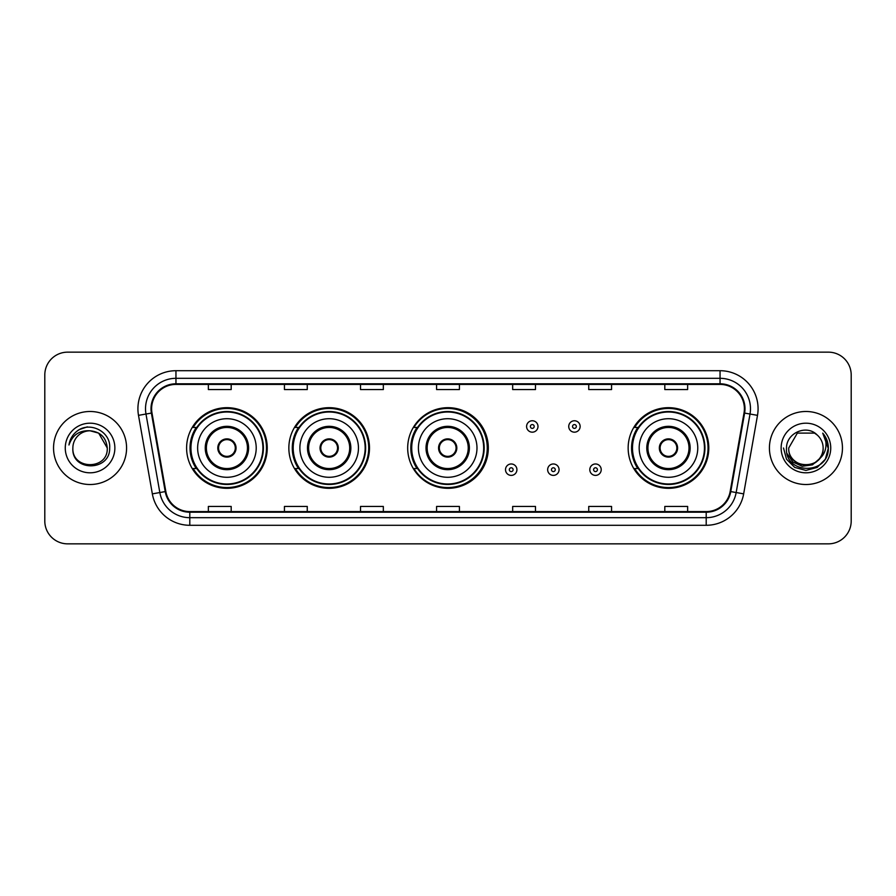 <?xml version="1.0" encoding="UTF-8"?>
<svg xmlns="http://www.w3.org/2000/svg" width="896" height="896" viewBox="0 0 896 896"><rect width="100%" height="100%" fill="white"/><g stroke="black" fill="none" stroke-linecap="round" stroke-linejoin="round"><path stroke-width="1.34" d="M628.152 448A40.32 40.32 0 0 0 668.472 488.32A40.32 40.32 0 0 0 708.792 448A40.32 40.32 0 0 0 668.472 407.68A40.32 40.32 0 0 0 628.152 448M407.68 448A40.32 40.32 0 0 0 448 488.32A40.32 40.32 0 0 0 488.32 448A40.32 40.32 0 0 0 448 407.68A40.32 40.32 0 0 0 407.68 448M288.848 448A40.32 40.32 0 0 0 329.168 488.32A40.32 40.32 0 0 0 369.488 448A40.32 40.32 0 0 0 329.168 407.68A40.32 40.32 0 0 0 288.848 448M186.603 448A40.32 40.32 0 0 0 226.923 488.32A40.32 40.32 0 0 0 267.243 448A40.32 40.32 0 0 0 226.923 407.68A40.32 40.32 0 0 0 186.603 448M196.269 468.541A36.893 36.893 0 0 1 196.269 427.459M298.525 468.541A36.893 36.893 0 0 1 298.525 427.459M417.043 468.541A36.893 36.893 0 0 1 417.043 427.459M637.818 468.541A36.893 36.893 0 0 1 637.818 427.459M44.8 374.965L44.8 521.035A22.826 22.826 0 0 0 67.626 543.85L828.374 543.85A22.826 22.826 0 0 0 851.2 521.035L851.2 374.965A22.826 22.826 0 0 0 828.374 352.15L67.626 352.15A22.826 22.826 0 0 0 44.8 374.965L44.8 521.035M53.547 448A36.512 36.512 0 0 0 90.07 484.512A36.512 36.512 0 0 0 126.582 448A36.512 36.512 0 0 0 90.07 411.488A36.512 36.512 0 0 0 53.547 448A36.512 36.512 0 0 0 90.07 484.512A36.512 36.512 0 0 0 126.582 448A36.512 36.512 0 0 0 90.07 411.488A36.512 36.512 0 0 0 53.547 448M769.418 448A36.512 36.512 0 0 0 805.93 484.512A36.512 36.512 0 0 0 842.453 448A36.512 36.512 0 0 0 805.93 411.488A36.512 36.512 0 0 0 769.418 448A36.512 36.512 0 0 0 805.93 484.512A36.512 36.512 0 0 0 842.453 448A36.512 36.512 0 0 0 805.93 411.488A36.512 36.512 0 0 0 769.418 448M151.614 408.744A24.349 24.349 0 0 1 175.952 384.406L720.048 384.406A24.349 24.349 0 0 1 744.016 412.978L730.173 491.478A24.349 24.349 0 0 1 706.205 511.594L189.795 511.594A24.349 24.349 0 0 1 165.827 491.478L151.984 412.978A24.349 24.349 0 0 1 151.614 408.744M150.998 408.744A24.954 24.954 0 0 0 151.379 413.078L165.222 491.59A24.954 24.954 0 0 0 189.795 512.21L706.205 512.21A24.954 24.954 0 0 0 730.778 491.59L744.621 413.078A24.954 24.954 0 0 0 720.048 383.79L175.952 383.79A24.954 24.954 0 0 0 150.998 408.744M138.499 415.352A38.035 38.035 0 0 1 175.952 370.709L720.048 370.709A38.035 38.035 0 0 1 757.501 415.352L743.658 493.864A38.035 38.035 0 0 1 706.205 525.291L189.795 525.291A38.035 38.035 0 0 1 152.342 493.864L138.499 415.352L145.981 414.03A30.43 30.43 0 0 1 175.952 378.314L720.048 378.314A30.43 30.43 0 0 1 750.019 414.03L736.165 492.542A30.43 30.43 0 0 1 706.205 517.686L189.795 517.686A30.43 30.43 0 0 1 159.835 492.542L145.981 414.03A30.43 30.43 0 0 1 145.522 408.744M828.374 352.15L67.626 352.15M67.626 543.85L828.374 543.85M851.2 521.035L851.2 374.965M730.778 491.59L736.165 492.542L750.019 414.03L757.501 415.352M436.587 384.406L436.587 389.558L459.413 389.558L459.413 384.406M360.517 384.406L360.517 389.558L383.331 389.558L383.331 384.406M284.435 384.406L284.435 389.558L307.261 389.558L307.261 384.406M208.365 384.406L208.365 389.558L231.19 389.558L231.19 384.406M512.669 384.406L512.669 389.558L535.483 389.558L535.483 384.406M588.739 384.406L588.739 389.558L611.565 389.558L611.565 384.406M664.81 384.406L664.81 389.558L687.635 389.558L687.635 384.406M459.413 511.594L459.413 506.442L436.587 506.442L436.587 511.594M383.331 511.594L383.331 506.442L360.517 506.442L360.517 511.594M307.261 511.594L307.261 506.442L284.435 506.442L284.435 511.594M231.19 511.594L231.19 506.442L208.365 506.442L208.365 511.594M535.483 511.594L535.483 506.442L512.669 506.442L512.669 511.594M611.565 511.594L611.565 506.442L588.739 506.442L588.739 511.594M687.635 511.594L687.635 506.442L664.81 506.442L664.81 511.594M107.262 448C108.315 470.187 71.814 470.187 72.867 448C71.266 472.035 110.443 471.486 109.67 448C111.003 431.558 89.645 420.896 76.989 431.166C72.52 434.739 69.843 439.354 68.958 444.987C72.509 434.896 79.542 430.17 90.07 430.797L98.661 433.104L107.262 448C108.315 470.187 71.814 470.187 72.867 448C71.814 470.187 108.315 470.187 107.262 448C108.315 470.187 71.814 470.187 72.867 448C71.814 470.187 108.315 470.187 107.262 448L98.661 433.104L90.07 430.797L98.661 433.104L107.262 448C106.243 437.55 100.509 431.816 90.07 430.797A17.203 17.203 0 0 0 72.867 448M65.262 448A24.808 24.808 0 0 0 90.07 472.808A24.808 24.808 0 0 0 114.867 448A24.808 24.808 0 0 0 90.07 423.192A24.808 24.808 0 0 0 65.262 448M76.989 431.166L79.408 429.542L87.349 426.854M197.635 448A29.288 29.288 0 0 1 226.923 418.712A29.288 29.288 0 0 1 256.211 448A29.288 29.288 0 0 1 226.923 477.288A29.288 29.288 0 0 1 197.635 448A29.288 29.288 0 0 0 226.923 477.288A29.288 29.288 0 0 0 256.211 448M206.382 448A20.541 20.541 0 0 0 226.923 468.541A20.541 20.541 0 0 0 247.464 448A20.541 20.541 0 0 0 226.923 427.459A20.541 20.541 0 0 0 206.382 448M196.728 427.459A36.512 36.512 0 0 0 196.728 468.541M262.909 448A35.986 35.986 0 0 0 226.923 412.014A35.986 35.986 0 0 0 190.938 448A35.986 35.986 0 0 0 226.923 483.986A35.986 35.986 0 0 0 262.909 448M217.795 448A9.128 9.128 0 0 0 226.923 457.128A9.128 9.128 0 0 0 236.051 448A9.128 9.128 0 0 0 226.923 438.872A9.128 9.128 0 0 0 217.795 448M266.482 448A39.558 39.558 0 0 1 193.122 468.541L196.784 468.541A36.478 36.478 0 0 0 263.402 448.09A36.478 36.478 0 0 0 196.784 427.459L193.122 427.459A39.558 39.558 0 0 1 266.482 448M218.086 445.715L218.4 445.715A8.826 8.826 0 0 1 235.458 445.715L234.976 445.715A8.366 8.366 0 0 1 226.923 456.366A8.366 8.366 0 0 1 218.87 445.715A8.366 8.366 0 0 1 234.976 445.715L235.76 445.715M235.76 450.285L235.458 450.285A8.826 8.826 0 0 1 218.4 450.285L218.086 450.285M823.133 448C824.186 470.187 787.685 470.187 788.738 448L797.339 433.104L814.531 433.104L817.197 435.008C806.646 423.942 786.33 433.059 786.52 448C784.582 474.544 827.624 475.238 828.33 449.288L828.363 448C828.296 442.355 826.426 437.405 822.73 433.138C825.541 437.741 826.526 442.702 825.698 448C824.891 452.514 822.696 456.198 819.112 459.054A17.203 17.203 0 0 0 823.133 448C824.186 470.187 787.685 470.187 788.738 448L797.339 433.104L814.531 433.104L817.197 435.008A17.203 17.203 0 0 1 823.133 448C824.186 470.187 787.685 470.187 788.738 448C787.842 463.49 809.984 471.386 819.112 459.054M820.21 458.125L812.448 464.845L802.267 466.267L792.904 462.034L787.058 453.578M781.133 448A24.808 24.808 0 0 0 805.93 472.808A24.808 24.808 0 0 0 830.738 448A24.808 24.808 0 0 0 805.93 423.192A24.808 24.808 0 0 0 781.133 448M822.73 433.138L828.352 448.65L827.31 441.202L828.363 448M783.507 448L786.509 459.211L794.718 467.421L805.93 470.422L817.152 467.421L825.362 459.211L828.363 448L822.898 433.328L828.352 448.65L823.066 433.518M822.898 433.328L828.352 448.661M299.88 448A29.288 29.288 0 0 1 329.168 418.712A29.288 29.288 0 0 1 358.456 448A29.288 29.288 0 0 1 329.168 477.288A29.288 29.288 0 0 1 299.88 448A29.288 29.288 0 0 0 329.168 477.288A29.288 29.288 0 0 0 358.456 448M308.627 448A20.541 20.541 0 0 0 329.168 468.541A20.541 20.541 0 0 0 349.709 448A20.541 20.541 0 0 0 329.168 427.459A20.541 20.541 0 0 0 308.627 448M298.984 427.459A36.512 36.512 0 0 0 298.984 468.541M365.154 448A35.986 35.986 0 0 0 329.168 412.014A35.986 35.986 0 0 0 293.182 448A35.986 35.986 0 0 0 329.168 483.986A35.986 35.986 0 0 0 365.154 448M320.04 448A9.128 9.128 0 0 0 329.168 457.128A9.128 9.128 0 0 0 338.296 448A9.128 9.128 0 0 0 329.168 438.872A9.128 9.128 0 0 0 320.04 448M368.726 448A39.558 39.558 0 0 1 295.366 468.541L299.029 468.541A36.478 36.478 0 0 0 365.646 448.09A36.478 36.478 0 0 0 299.029 427.459L295.366 427.459A39.558 39.558 0 0 1 368.726 448M320.331 445.715L320.645 445.715A8.826 8.826 0 0 1 337.702 445.715L337.221 445.715A8.366 8.366 0 0 1 329.168 456.366A8.366 8.366 0 0 1 321.115 445.715A8.366 8.366 0 0 1 337.221 445.715L338.005 445.715M338.005 450.285L337.702 450.285A8.826 8.826 0 0 1 320.645 450.285L320.331 450.285M418.41 448A29.288 29.288 0 0 1 447.698 418.712A29.288 29.288 0 0 1 476.986 448A29.288 29.288 0 0 1 447.698 477.288A29.288 29.288 0 0 1 418.41 448A29.288 29.288 0 0 0 447.698 477.288A29.288 29.288 0 0 0 476.986 448M427.157 448A20.541 20.541 0 0 0 447.698 468.541A20.541 20.541 0 0 0 468.238 448A20.541 20.541 0 0 0 447.698 427.459A20.541 20.541 0 0 0 427.157 448M417.502 427.459A36.512 36.512 0 0 0 417.502 468.541M483.683 448A35.986 35.986 0 0 0 447.698 412.014A35.986 35.986 0 0 0 411.712 448A35.986 35.986 0 0 0 447.698 483.986A35.986 35.986 0 0 0 483.683 448M438.57 448A9.128 9.128 0 0 0 447.698 457.128A9.128 9.128 0 0 0 456.826 448A9.128 9.128 0 0 0 447.698 438.872A9.128 9.128 0 0 0 438.57 448M487.256 448A39.558 39.558 0 0 1 413.885 468.541L417.558 468.541A36.478 36.478 0 0 0 484.176 448.09A36.478 36.478 0 0 0 417.558 427.459L413.885 427.459A39.558 39.558 0 0 1 487.256 448M438.861 445.715L439.163 445.715A8.826 8.826 0 0 1 456.221 445.715L455.75 445.715A8.366 8.366 0 0 1 447.698 456.366A8.366 8.366 0 0 1 439.645 445.715A8.366 8.366 0 0 1 455.75 445.715L456.534 445.715M456.534 450.285L455.75 450.285A8.366 8.366 0 0 1 439.645 450.285L438.861 450.285M455.75 450.285L456.221 450.285A8.826 8.826 0 0 1 439.163 450.285L439.645 450.285M639.173 448A29.288 29.288 0 0 1 668.472 418.712A29.288 29.288 0 0 1 697.76 448A29.288 29.288 0 0 1 668.472 477.288A29.288 29.288 0 0 1 639.173 448A29.288 29.288 0 0 0 668.472 477.288A29.288 29.288 0 0 0 697.76 448M647.931 448A20.541 20.541 0 0 0 668.472 468.541A20.541 20.541 0 0 0 689.002 448A20.541 20.541 0 0 0 668.472 427.459A20.541 20.541 0 0 0 647.931 448M638.277 427.459A36.512 36.512 0 0 0 638.277 468.541M704.446 448A35.986 35.986 0 0 0 668.472 412.014A35.986 35.986 0 0 0 632.486 448A35.986 35.986 0 0 0 668.472 483.986A35.986 35.986 0 0 0 704.446 448M659.333 448A9.128 9.128 0 0 0 668.472 457.128A9.128 9.128 0 0 0 677.6 448A9.128 9.128 0 0 0 668.472 438.872A9.128 9.128 0 0 0 659.333 448M708.03 448A39.558 39.558 0 0 1 634.659 468.541L638.322 468.541A36.478 36.478 0 0 0 704.939 448.09A36.478 36.478 0 0 0 638.322 427.459L634.659 427.459A39.558 39.558 0 0 1 708.03 448M659.624 445.715L659.938 445.715A8.826 8.826 0 0 1 676.995 445.715L676.514 445.715A8.366 8.366 0 0 1 668.472 456.366A8.366 8.366 0 0 1 660.419 445.715A8.366 8.366 0 0 1 676.514 445.715L677.309 445.715M677.309 450.285L676.514 450.285A8.366 8.366 0 0 1 660.419 450.285L659.624 450.285M676.514 450.285L676.995 450.285A8.826 8.826 0 0 1 659.938 450.285L660.419 450.285M537.992 426.474A5.701 5.701 0 0 1 532.291 432.174A5.701 5.701 0 0 1 526.59 426.474A5.701 5.701 0 0 1 532.291 420.762A5.701 5.701 0 0 1 537.992 426.474A5.701 5.701 0 0 0 532.291 420.762A5.701 5.701 0 0 0 526.59 426.474M580.138 426.474A5.701 5.701 0 0 1 574.437 432.174A5.701 5.701 0 0 1 568.736 426.474A5.701 5.701 0 0 1 574.437 420.762A5.701 5.701 0 0 1 580.138 426.474A5.701 5.701 0 0 0 574.437 420.762A5.701 5.701 0 0 0 568.736 426.474M505.512 469.683A5.701 5.701 0 0 1 511.224 463.971A5.701 5.701 0 0 1 516.925 469.683A5.701 5.701 0 0 1 511.224 475.384A5.701 5.701 0 0 1 505.512 469.683A5.701 5.701 0 0 0 511.224 475.384A5.701 5.701 0 0 0 516.925 469.683M547.658 469.683A5.701 5.701 0 0 1 553.37 463.971A5.701 5.701 0 0 1 559.07 469.683A5.701 5.701 0 0 1 553.37 475.384A5.701 5.701 0 0 1 547.658 469.683A5.701 5.701 0 0 0 553.37 475.384A5.701 5.701 0 0 0 559.07 469.683M589.803 469.683A5.701 5.701 0 0 1 595.515 463.971A5.701 5.701 0 0 1 601.216 469.683A5.701 5.701 0 0 1 595.515 475.384A5.701 5.701 0 0 1 589.803 469.683A5.701 5.701 0 0 0 595.515 475.384A5.701 5.701 0 0 0 601.216 469.683M720.048 370.709L720.048 383.79M145.981 414.03L151.379 413.078M189.795 525.291L189.795 512.21M706.205 512.21L706.205 525.291M152.342 493.864L165.222 491.59M744.621 413.078L750.019 414.03M175.952 370.709L175.952 383.79M736.165 492.542L743.658 493.864M248.606 448A21.683 21.683 0 0 0 226.923 426.317A21.683 21.683 0 0 0 205.24 448A21.683 21.683 0 0 0 226.923 469.683A21.683 21.683 0 0 0 248.606 448M350.851 448A21.683 21.683 0 0 0 329.168 426.317A21.683 21.683 0 0 0 307.485 448A21.683 21.683 0 0 0 329.168 469.683A21.683 21.683 0 0 0 350.851 448M469.381 448A21.683 21.683 0 0 0 447.698 426.317A21.683 21.683 0 0 0 426.014 448A21.683 21.683 0 0 0 447.698 469.683A21.683 21.683 0 0 0 469.381 448M690.144 448A21.683 21.683 0 0 0 668.472 426.317A21.683 21.683 0 0 0 646.789 448A21.683 21.683 0 0 0 668.472 469.683A21.683 21.683 0 0 0 690.144 448M530.387 426.474A1.904 1.904 0 0 0 532.291 428.378A1.904 1.904 0 0 0 534.195 426.474A1.904 1.904 0 0 0 532.291 424.57A1.904 1.904 0 0 0 530.387 426.474M572.533 426.474A1.904 1.904 0 0 0 574.437 428.378A1.904 1.904 0 0 0 576.341 426.474A1.904 1.904 0 0 0 574.437 424.57A1.904 1.904 0 0 0 572.533 426.474M513.117 469.683A1.904 1.904 0 0 0 511.224 467.779A1.904 1.904 0 0 0 509.32 469.683A1.904 1.904 0 0 0 511.224 471.587A1.904 1.904 0 0 0 513.117 469.683M555.262 469.683A1.904 1.904 0 0 0 553.37 467.779A1.904 1.904 0 0 0 551.466 469.683A1.904 1.904 0 0 0 553.37 471.587A1.904 1.904 0 0 0 555.262 469.683M597.408 469.683A1.904 1.904 0 0 0 595.515 467.779A1.904 1.904 0 0 0 593.611 469.683A1.904 1.904 0 0 0 595.515 471.587A1.904 1.904 0 0 0 597.408 469.683"/></g></svg>
